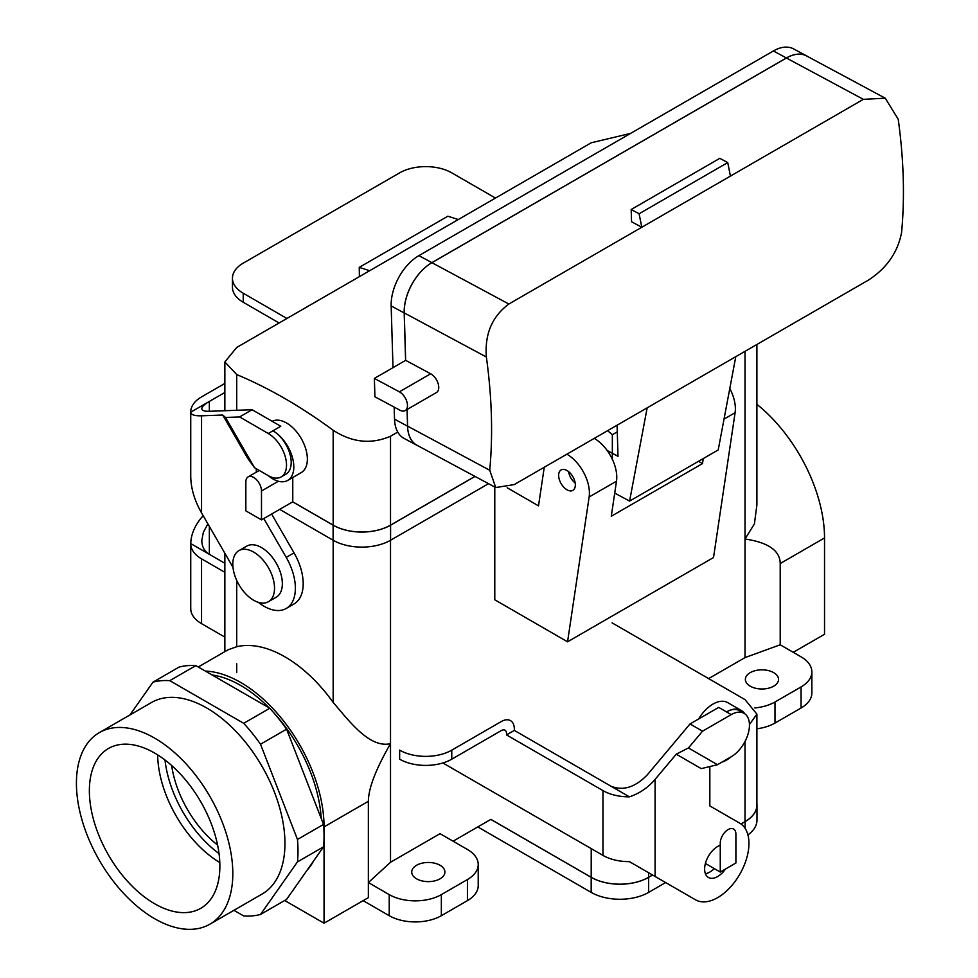 <?xml version="1.0" encoding="UTF-8"?>
<svg xmlns="http://www.w3.org/2000/svg" width="978" height="978" viewBox="0 0 978 978"><rect width="100%" height="100%" fill="white"/><g stroke="black" fill="none" stroke-linecap="round" stroke-linejoin="round"><path stroke-width="1.47" d="M261.493 519.88L261.493 490.993A11.064 6.381 -120 0 0 256.664 479.856A11.064 6.381 -120 0 0 248.143 476.897A11.064 6.381 -120 0 0 245.845 481.958L245.845 510.858L261.493 519.88L292.764 501.824L333.168 525.149A40.55 23.411 0 0 0 390.515 525.149L474.966 476.396M333.168 525.149L333.168 430.259C352.104 442.569 371.224 444.562 390.515 436.249L397.753 432.068M292.715 501.861L333.119 525.186A40.624 23.46 0 0 0 390.577 525.186L475.015 476.433M279.684 509.379L333.119 540.235A40.624 23.46 0 0 0 390.577 540.235L488.523 483.682M333.168 430.259A497.655 287.324 -120 0 0 236.725 374.574L224.854 361.958L236.725 347.459L591.225 142.788L630.627 133.387M568.646 471.677A11.064 6.381 -120 0 0 575.162 482.961A11.064 6.381 -120 0 1 568.646 471.677M458.291 219.537L447.863 216.211L359.244 267.385L359.403 276.627M369.66 270.71L359.244 267.385M292.764 477.484L292.764 501.824M607.582 430.687L612.338 434.709L612.338 459.281M612.338 434.709L617.277 431.86M407.056 409.513L407.557 426.176A40.55 24.218 118.2 0 0 417.093 445.32L495.736 487.557L514.22 484.587L647.167 407.838L629.587 501.091L614.722 493.108M407.105 409.476L407.606 426.151L489.733 470.259L495.736 487.557M394.171 407.105L394.525 419.183L407.557 426.176A40.624 24.254 118.2 0 0 417.056 445.381A40.624 24.254 118.2 0 0 418.376 446.017M489.733 470.259A497.655 287.324 -120 0 0 486.372 357.019C484.599 334.17 492.093 316.505 508.853 304.011L863.366 99.34L885.249 98.191L898.22 119.23A497.655 287.324 -120 0 1 901.582 232.471C897.792 252.251 886.838 268.07 868.733 279.916L735.786 356.664L718.219 449.929L629.587 501.091M508.853 304.011L431.909 262.691L786.41 58.02A40.55 24.218 -61.8 0 1 806.593 55.954L885.249 98.191M431.909 262.691A40.55 24.218 118.2 0 0 404.244 312.911L405.65 360.344L430.662 373.779A11.064 6.381 -120 0 1 438.107 383.498A11.064 6.381 -120 0 1 436.457 392.533L405.185 410.601A11.064 6.381 -120 0 0 406.824 401.555A11.064 6.381 -120 0 0 399.379 391.836L374.366 378.413L405.65 360.344M730.419 176.089L727.73 162.593L719.796 158.338L631.177 209.512L631.543 221.749L641.8 227.263L639.099 213.766L727.73 162.593M607.167 450.503L617.998 456.323L617.081 425.198M639.099 213.766L631.177 209.512M374.366 378.413L374.916 396.775L399.929 410.198A11.064 6.381 -120 0 0 405.185 410.601M394.525 419.183A40.624 24.254 118.2 0 0 404.036 438.389L417.056 445.381M807.889 56.651A40.624 24.254 118.2 0 0 806.63 55.893L793.61 48.9A40.624 24.254 118.2 0 0 773.39 50.966L418.89 255.637A40.624 24.254 118.2 0 0 391.163 305.943L392.997 367.655M806.63 55.893A40.624 24.254 118.2 0 0 786.41 57.959L431.909 262.63A40.624 24.254 118.2 0 0 404.183 312.936L405.601 360.381M286.933 318.473L243.241 293.241A36.858 21.284 180 0 1 232.446 278.192L232.446 287.226A36.858 21.284 0 0 0 243.241 302.275L279.121 322.984M232.996 567.362L201.541 512.875L201.541 415.809C194.598 415.992 191.003 414.782 190.747 412.166A36.858 21.284 180 0 1 190.734 411.958A36.858 21.284 180 0 1 201.541 396.909L224.854 383.449M190.747 412.166L224.854 392.484M495.467 198.069L451.775 172.849A36.858 21.284 0 0 0 399.647 172.849L243.241 263.143A36.858 21.284 180 0 0 232.446 278.192M201.541 415.809L222.703 415.027L225.515 417.459L239.598 416.946L252.104 409.721L280.784 426.274L272.96 430.797A25.807 14.902 -120 0 1 289.818 453.535A25.807 14.902 -120 0 1 285.857 474.208L281.175 476.922A25.807 14.902 60 0 1 268.265 475.638L254.524 467.704L247.727 458.364L222.703 415.027M209.353 411.286C204.439 411.42 201.92 410.552 201.798 408.682C201.92 406.726 204.439 404.305 209.353 401.42L209.353 411.286L252.104 409.721M190.734 411.958L190.734 476.751A36.858 21.284 0 0 0 190.747 476.971C191.003 488.633 194.598 500.602 201.541 512.875M263.803 518.548L286.212 557.374A44.23 25.538 60 0 1 286.212 608.463A44.23 25.538 60 0 1 258.351 602.338M256.273 468.719L256.273 472.203M225.515 417.459L254.524 467.704M239.598 416.946L268.265 433.498A25.807 14.902 60 0 1 285.124 456.237A25.807 14.902 60 0 1 281.175 476.922M271.615 514.037L294.036 552.863A44.23 25.538 60 0 1 294.036 603.939L286.212 608.463M268.327 475.675A29.487 17.029 -120 0 0 287.703 480.406A29.487 17.029 -120 0 0 292.226 456.775A29.487 17.029 -120 0 0 272.96 430.797L268.265 433.498M287.703 480.406L301.261 472.582A29.487 17.029 -120 0 0 301.444 438.865A29.487 17.029 -120 0 0 272.153 421.298M228.07 649.783L236.725 646.727A117.959 68.105 60 0 1 333.168 702.4C349.977 722.094 369.782 748.39 390.515 743.671C375.858 769.063 368.474 788.268 368.364 801.312L368.364 897.633L324.048 923.208L284.696 900.493L324.048 923.208L368.364 897.633L368.364 882.572L390.515 862.266L390.515 743.671C375.858 769.063 368.474 788.268 368.364 801.312L368.364 882.572L389.22 894.613A36.858 21.284 0 0 0 441.347 894.613L467.411 879.564A36.858 21.284 0 0 0 478.218 864.515A36.858 21.284 0 0 0 467.411 849.466L440.039 833.672L390.515 862.266L368.364 882.572L389.22 894.613A36.858 21.284 0 0 0 441.347 894.613L467.411 879.564A36.858 21.284 0 0 0 478.218 864.515A36.858 21.284 0 0 0 467.411 849.466L440.039 833.672L390.515 862.266L390.515 743.671C369.782 748.39 349.977 722.094 333.168 702.4A117.959 68.105 60 0 0 236.725 646.727L228.07 649.783L198.265 666.984L228.07 649.783M286.578 899.405L260.515 914.454A129.023 74.487 60 0 1 243.705 915.958L233.925 910.31L243.705 915.958A129.023 74.487 60 0 0 260.515 914.454L297.471 861.875A129.023 74.487 60 0 0 297.471 839.466L260.515 744.221A129.023 74.487 60 0 0 243.705 723.317L169.793 680.651A129.023 74.487 60 0 0 152.996 682.143L129.927 714.955L152.996 682.143A129.023 74.487 60 0 1 169.793 680.651L195.857 665.602A129.023 74.487 -120 0 0 179.06 667.094L152.996 682.143L179.06 667.094A129.023 74.487 -120 0 1 195.857 665.602L169.793 680.651L243.705 723.317A129.023 74.487 60 0 1 260.515 744.221L286.578 729.172A129.023 74.487 -120 0 0 269.769 708.268L243.705 723.317L269.769 708.268L195.857 665.602L269.769 708.268A129.023 74.487 -120 0 1 286.578 729.172L260.515 744.221L297.471 839.466A129.023 74.487 60 0 1 297.471 861.875L323.535 846.826A129.023 74.487 -120 0 0 323.535 824.417L297.471 839.466L323.535 824.417L286.578 729.172L323.535 824.417A129.023 74.487 -120 0 1 323.535 846.826L297.471 861.875L260.515 914.454L286.578 899.405L323.535 846.826L286.578 899.405M262.043 894.075A110.587 63.851 -120 0 0 284.953 843.452A110.587 63.851 -120 0 0 236.676 732.155A110.587 63.851 -120 0 0 151.456 702.522L99.328 732.62A110.587 63.851 60 0 1 184.549 762.253A110.587 63.851 60 0 1 232.813 873.55A110.587 63.851 60 0 1 209.915 924.173A110.587 63.851 60 0 1 99.328 860.322A110.587 63.851 60 0 1 99.328 732.62A110.587 63.851 60 0 1 184.549 762.253A110.587 63.851 60 0 1 232.813 873.55A110.587 63.851 60 0 1 209.915 924.173A110.587 63.851 60 0 1 99.328 860.322A110.587 63.851 60 0 1 99.328 732.62L151.456 702.522A110.587 63.851 -120 0 1 236.676 732.155A110.587 63.851 -120 0 1 284.953 843.452A110.587 63.851 -120 0 1 262.043 894.075L209.915 924.173L262.043 894.075M205.38 671.091A117.959 68.105 60 0 1 324.048 826.899L324.048 923.208L324.048 826.899L368.364 801.312L324.048 826.899A117.959 68.105 60 0 0 205.38 671.091M745.016 539L754.417 523.902L756.899 504.807L756.899 344.476L756.899 504.807L754.417 523.902L745.016 539C768.305 542.484 780.041 550.651 780.212 563.536L780.212 644.795L745.016 657.595L745.016 539C768.305 542.484 780.041 550.651 780.212 563.536L780.212 644.795L801.068 656.837A36.858 21.284 180 0 1 811.862 671.886A36.858 21.284 180 0 1 801.068 686.935L774.992 701.984A36.858 21.284 180 0 1 754.784 707.95A36.858 21.284 180 0 0 774.992 701.984L774.992 723.06A36.858 21.284 180 0 1 756.899 728.781A36.858 21.284 180 0 0 774.992 723.06L801.068 708.011L774.992 723.06L774.992 701.984L801.068 686.935L801.068 708.011A36.858 21.284 180 0 0 811.862 692.962A36.858 21.284 180 0 1 801.068 708.011L801.068 686.935A36.858 21.284 180 0 0 811.862 671.886A36.858 21.284 180 0 0 801.068 656.837L780.212 644.795L745.016 657.595L708.622 678.598L745.016 657.595L745.016 351.334L745.016 539M756.899 404.33A117.959 68.105 60 0 1 824.527 537.949L824.527 634.27L793.244 652.326L824.527 634.27L824.527 537.949L780.212 563.536L824.527 537.949A117.959 68.105 60 0 0 756.899 404.33M490.87 819.368L453.083 841.19L490.87 819.368L591.225 877.315A40.55 23.411 0 0 0 648.573 877.315L652.558 875.004M217.605 845.078A80.367 46.394 60 0 1 200.172 827.889A80.367 46.394 60 0 1 171.663 765.517A80.367 46.394 60 0 0 200.172 827.889A80.367 46.394 60 0 0 217.605 845.078M157.654 754.882A89.353 51.59 -120 0 0 219.805 862.535A89.353 51.59 -120 0 1 157.654 754.882M165.001 760.004A89.353 51.59 -120 0 0 219.035 853.598A89.353 51.59 -120 0 1 165.001 760.004M773.696 672.644A16.589 9.572 180 0 1 778.549 679.417A16.589 9.572 180 0 1 761.96 688.989A16.589 9.572 180 0 1 745.37 679.417A16.589 9.572 180 0 1 755.615 670.566A16.589 9.572 180 0 1 773.696 672.644A16.589 9.572 180 0 1 778.549 679.417A16.589 9.572 180 0 1 761.96 688.989A16.589 9.572 180 0 1 745.37 679.417A16.589 9.572 180 0 1 755.615 670.566A16.589 9.572 180 0 1 773.696 672.644M494.782 599.795L494.782 487.044L494.782 599.795L567.558 641.812L713.524 557.533L735.101 412.716L713.524 557.533L567.558 641.812L494.782 599.795M154.622 753.048A92.274 53.277 60 0 1 214.622 833.439A92.274 53.277 60 0 1 201.761 907.706A92.274 53.277 60 0 1 154.622 903.745A92.274 53.277 60 0 1 94.059 821.496A92.274 53.277 60 0 1 109.512 747.913A92.274 53.277 60 0 1 154.622 753.048A92.274 53.277 60 0 1 214.622 833.439A92.274 53.277 60 0 1 201.761 907.706A92.274 53.277 60 0 1 154.622 903.745A92.274 53.277 60 0 1 94.059 821.496A92.274 53.277 60 0 1 109.512 747.913A92.274 53.277 60 0 1 154.622 753.048M261.493 547.582A29.487 17.029 60 0 1 280.759 573.56A29.487 17.029 60 0 1 276.236 597.191A29.487 17.029 60 0 0 280.759 573.56A29.487 17.029 60 0 0 261.493 547.582A29.487 17.029 60 0 0 246.749 546.115A29.487 17.029 60 0 1 261.493 547.582M253.669 552.093A29.487 17.029 60 0 1 272.935 578.084A29.487 17.029 60 0 1 268.412 601.714A29.487 17.029 60 0 1 238.925 584.685A29.487 17.029 60 0 1 238.925 550.626A29.487 17.029 60 0 1 253.669 552.093A29.487 17.029 60 0 1 272.935 578.084A29.487 17.029 60 0 1 268.412 601.714A29.487 17.029 60 0 1 238.925 584.685A29.487 17.029 60 0 1 238.925 550.626A29.487 17.029 60 0 1 253.669 552.093M575.333 484.966A11.797 6.809 -120 0 0 570.186 473.095A11.797 6.809 -120 0 0 561.091 469.941A11.797 6.809 -120 0 0 559.282 479.391A11.797 6.809 -120 0 0 566.983 489.782A11.797 6.809 -120 0 0 572.888 490.369A11.797 6.809 -120 0 0 575.333 484.966A11.797 6.809 -120 0 0 570.186 473.095A11.797 6.809 -120 0 0 561.091 469.941A11.797 6.809 -120 0 0 559.282 479.391A11.797 6.809 -120 0 0 566.983 489.782A11.797 6.809 -120 0 0 572.888 490.369A11.797 6.809 -120 0 0 575.333 484.966M416.579 878.819A16.589 9.572 0 0 0 434.66 880.897A16.589 9.572 0 0 0 444.904 872.046A16.589 9.572 0 0 0 428.315 862.462A16.589 9.572 0 0 0 411.726 872.046A16.589 9.572 0 0 0 416.579 878.819A16.589 9.572 0 0 0 434.66 880.897A16.589 9.572 0 0 0 444.904 872.046A16.589 9.572 0 0 0 428.315 862.462A16.589 9.572 0 0 0 411.726 872.046A16.589 9.572 0 0 0 416.579 878.819M363.144 900.64L389.22 915.689A36.858 21.284 0 0 0 441.347 915.689L467.411 900.64A36.858 21.284 0 0 0 478.218 885.591L478.218 864.515L478.218 885.591A36.858 21.284 0 0 1 467.411 900.64L441.347 915.689A36.858 21.284 0 0 1 389.22 915.689L363.144 900.64M321.224 818.488A114.279 65.978 -120 0 0 273.84 712.84A114.279 65.978 -120 0 1 321.224 818.488M269.194 707.938A114.279 65.978 -120 0 0 212.079 674.967A114.279 65.978 -120 0 1 269.194 707.938M307.19 870.09A114.279 65.978 -120 0 0 313.608 860.946A114.279 65.978 -120 0 1 307.19 870.09M507.191 487.777L538.511 505.858L544.257 467.239L538.511 505.858L507.191 487.777M702.51 463.584L611.274 516.262L616.495 481.188A31.699 18.301 -120 0 0 594.233 438.389A31.699 18.301 -120 0 1 616.495 481.188L611.274 516.262L702.51 463.584L698.536 461.286L702.51 463.584L703.255 458.56L702.51 463.584M566.861 454.195A31.699 18.301 60 0 1 589.135 496.983L567.558 641.812L589.135 496.983L616.495 481.188L589.135 496.983A31.699 18.301 60 0 0 566.861 454.195M729.796 388.498A31.699 18.301 60 0 1 735.101 412.716A31.699 18.301 60 0 0 729.796 388.498M740.969 823.965L745.016 821.63A40.55 23.411 0 0 0 756.899 805.077L756.899 714.123L745.016 699.612L612.081 622.864M749.441 724.527L756.899 714.123M741.018 824.002L745.077 821.654A40.624 23.46 0 0 0 756.972 805.077A40.624 23.46 0 0 0 756.899 803.659M720.26 872.046L735.896 863.012L735.896 834.124A11.064 6.381 120 0 0 733.61 829.051A11.064 6.381 120 0 0 725.089 832.021A11.064 6.381 120 0 0 720.26 843.146L720.26 872.046L705.395 863.464M747.913 834.894A40.624 23.46 0 0 0 756.972 820.126L756.972 805.077M477.79 826.923L591.177 892.388A40.624 23.46 0 0 0 648.634 892.388L665.651 882.559M490.822 819.405L591.177 877.339A40.624 23.46 0 0 0 648.634 877.339L652.619 875.041M203.131 515.638L201.541 517.545C194.598 526.005 191.003 534.685 190.747 543.585L224.854 563.267M190.747 543.585A36.858 21.284 0 0 0 190.734 543.792A36.858 21.284 0 0 0 201.541 558.841L224.854 572.301M207.898 523.902L203.375 532.179L201.798 540.516C201.92 546.739 204.439 551.335 209.353 554.33L209.353 526.421M451.775 759.172L501.298 730.578A7.372 4.254 120 0 1 504.99 730.211A7.372 4.254 120 0 1 506.518 733.586L506.518 734.918L514.33 730.407L514.33 729.075A18.435 10.636 120 0 0 510.516 720.639A18.435 10.636 120 0 0 501.298 721.544L451.775 750.138A36.858 21.284 180 0 1 399.647 750.138L399.647 759.172A36.858 21.284 0 0 0 451.775 759.172L451.775 750.138M709.832 766.556L709.832 805.909L739.771 823.195A44.23 25.538 -60 0 1 739.771 874.283A44.23 25.538 -60 0 1 695.529 899.821L629.392 861.63A36.858 21.284 0 0 1 602.961 855.395L442.851 762.962M224.854 637.106L201.541 623.646A36.858 21.284 180 0 1 190.734 608.597A36.858 21.284 180 0 1 190.747 608.377M655.089 876.471L655.089 779.393C647.925 787.73 639.367 793.549 629.392 796.838A36.858 21.284 180 0 1 602.961 790.603L506.518 734.918M629.392 796.838L514.33 730.407M655.089 779.393L676.263 754.185L688.451 747.95L702.534 731.177L690.016 723.952L718.696 707.4L726.52 711.923A25.807 14.902 120 0 1 739.417 710.639L744.111 713.353A25.807 14.902 -60 0 1 748.06 734.026A25.807 14.902 -60 0 1 731.202 756.764L717.461 764.698L701.275 768.622L676.263 754.185M610.785 786.092C622.949 791.153 635.113 787.424 647.277 774.882L690.016 723.952M725.468 869.039A18.435 10.636 -60 0 1 717.656 876.557A18.435 10.636 -60 0 1 708.439 877.474A18.435 10.636 -60 0 1 704.625 869.039A18.435 10.636 -60 0 1 720.26 845.261M695.529 899.821L687.717 895.298A44.23 25.538 -60 0 0 687.766 895.335M688.451 747.95L717.461 764.698M702.534 731.177L731.202 714.625A25.807 14.902 -60 0 1 744.111 713.353M705.395 873.709A18.435 10.636 120 0 0 714.27 868.586M721.886 762.143A29.487 17.029 120 0 0 731.153 756.801M744.71 713.732A29.487 17.029 120 0 0 741.263 710.456A29.487 17.029 120 0 0 726.52 711.923L731.202 714.625M741.263 710.456L727.705 702.632A29.487 17.029 120 0 0 698.598 719.001M390.515 525.149L390.515 436.249M390.577 540.235L390.577 525.186M236.725 374.574L236.725 410.283M261.493 490.993L278.363 481.249M333.119 540.235L333.119 525.186M863.366 99.34L786.41 58.02M486.372 357.019L404.244 312.911M647.167 407.838L735.786 356.664M399.379 391.836L430.662 373.779M391.163 305.943L404.183 312.936M418.89 255.637L431.909 262.63M773.39 50.966L786.41 57.959M243.241 293.241L243.241 302.275M286.212 557.374L294.036 552.863M236.725 580.431L236.725 646.727L236.725 580.431M333.168 540.259L333.168 702.4L333.168 540.259M390.515 540.259L390.515 743.671L390.515 540.259M389.22 894.613L389.22 915.689L389.22 894.613M467.411 879.564L467.411 900.64L467.411 879.564M441.347 894.613L441.347 915.689L441.347 894.613M724.026 419.11L735.101 412.716L724.026 419.11M745.016 821.63L745.016 741.483M236.725 663.781L236.725 672.644M591.225 848.623L591.177 892.388M648.573 872.706L648.573 877.315M745.077 828.305L745.077 821.654M648.634 892.388L648.634 877.339M201.541 623.646L201.541 558.841M602.961 855.395L602.961 790.603M224.854 361.958L224.854 410.723M259.292 470.455L248.143 476.897M224.854 651.641L224.854 553.255L224.854 651.641M811.862 692.962L811.862 671.886L811.862 692.962M268.412 601.714L276.236 597.191L268.412 601.714M238.925 550.626L246.749 546.115L238.925 550.626M190.734 608.597L190.734 543.792"/></g></svg>
